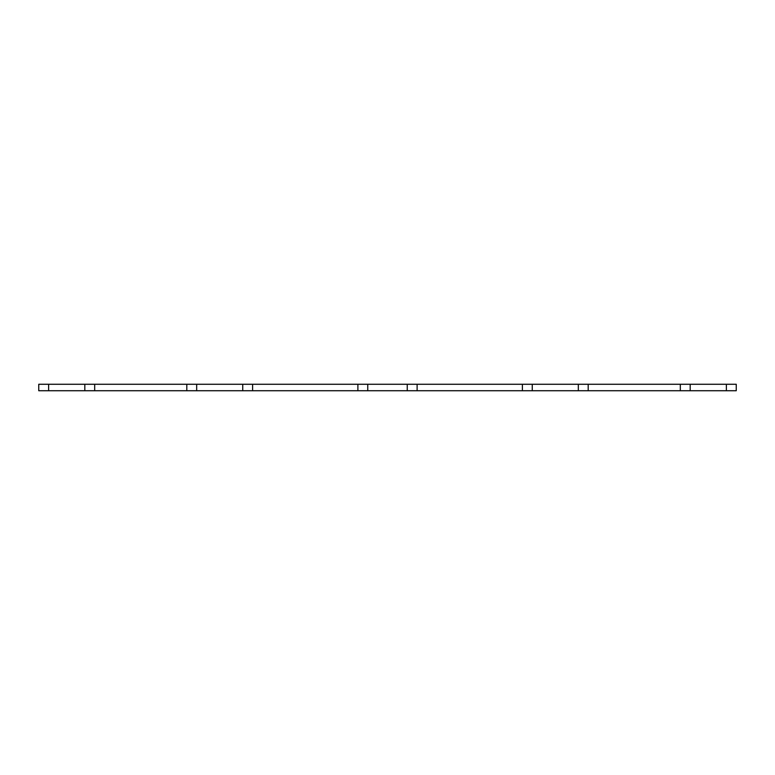 <?xml version="1.0" encoding="UTF-8"?>
<svg xmlns="http://www.w3.org/2000/svg" width="775" height="775" viewBox="0 0 775 775"><rect width="100%" height="100%" fill="white"/><g stroke="black" fill="none" stroke-linecap="round" stroke-linejoin="round"><path stroke-width="1.16" d="M48.622 390.736L94.686 390.736L94.686 384.264L38.75 384.264L38.75 390.736L48.622 390.736L48.622 384.264M680.314 384.264L680.314 390.736L736.25 390.736L736.25 384.264L357.885 384.264L357.885 390.736L367.757 390.736L367.757 384.264M680.314 390.736L588.196 390.736L588.196 384.264M588.196 390.736L578.324 390.736L578.324 384.264M522.398 384.264L522.398 390.736L578.324 390.736M522.398 390.736L417.115 390.736L417.115 384.264M417.115 390.736L367.757 390.736M357.885 384.264L252.602 384.264L252.602 390.736L357.885 390.736M252.602 384.264L186.804 384.264L186.804 390.736L196.676 390.736L196.676 384.264M252.602 390.736L196.676 390.736M94.686 390.736L186.804 390.736M94.686 384.264L186.804 384.264M84.814 390.736L84.814 384.264M726.378 390.736L726.378 384.264M690.186 390.736L690.186 384.264M532.26 390.736L532.26 384.264M407.243 390.736L407.243 384.264M242.74 390.736L242.74 384.264"/></g></svg>
